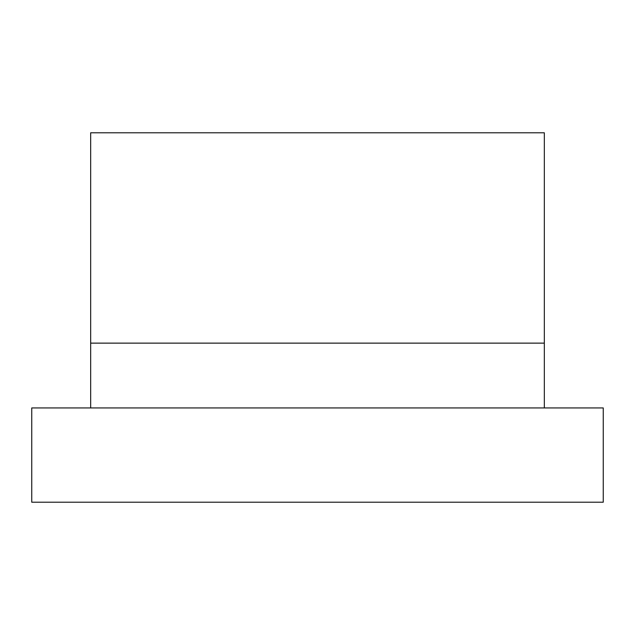 <?xml version="1.0" encoding="UTF-8"?>
<svg xmlns="http://www.w3.org/2000/svg" width="635" height="635" viewBox="0 0 635 635"><rect width="100%" height="100%" fill="white"/><g stroke="black" fill="none" stroke-linecap="round" stroke-linejoin="round"><path stroke-width="0.95" d="M603.25 407.94L31.75 407.94L31.75 502.206L603.25 502.206L603.25 407.94M90.67 407.94L90.67 343.13L544.33 343.13L544.33 407.94M90.67 343.13L90.67 132.794L544.33 132.794L544.33 343.13"/></g></svg>
